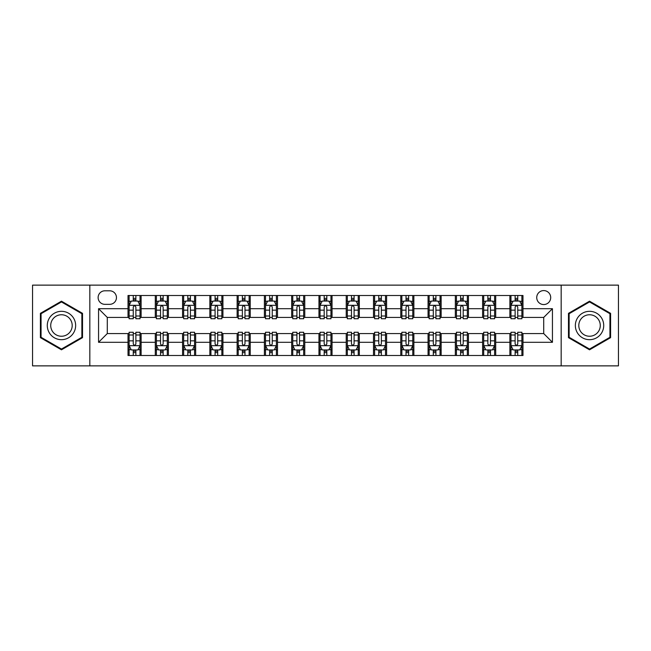 <?xml version="1.0" encoding="UTF-8"?>
<svg xmlns="http://www.w3.org/2000/svg" width="651" height="651" viewBox="0 0 651 651"><rect width="100%" height="100%" fill="white"/><g stroke="black" fill="none" stroke-linecap="round" stroke-linejoin="round"><path stroke-width="0.98" d="M543.715 290.582A6.982 6.982 0 0 0 536.733 297.572A6.982 6.982 0 0 0 543.715 304.554A6.982 6.982 0 0 0 550.697 297.572A6.982 6.982 0 0 0 543.715 290.582M561.17 365.87L618.45 365.87L618.45 285.13L561.17 285.13L561.17 365.87L89.83 365.87L89.83 285.13L32.55 285.13L32.55 365.87L89.83 365.87M104.884 304.334L109.685 304.334A6.762 6.762 0 0 0 116.456 297.572A6.762 6.762 0 0 0 109.685 290.802L104.884 290.802A6.762 6.762 0 0 0 98.122 297.572A6.762 6.762 0 0 0 104.884 304.334M561.17 285.13L89.83 285.13M128.019 342.304L98.561 342.304L98.561 308.696L128.019 308.696L128.019 317.428L107.285 317.428L107.285 333.572L128.019 333.572L128.019 355.503L522.981 355.503L522.981 333.572L543.715 333.572L543.715 317.428L522.981 317.428L522.981 308.696L552.439 308.696L552.439 342.304L522.981 342.304M522.981 308.696L522.981 295.497L128.019 295.497L128.019 308.696M509.888 295.497L509.888 317.428L510.978 317.428M515.128 317.428L517.748 317.428M521.89 317.428L522.981 317.428M509.888 317.428L494.614 317.428M482.611 295.497L482.611 317.428L483.701 317.428M487.851 317.428L490.472 317.428M482.611 317.428L467.337 317.428M455.334 295.497L455.334 317.428L456.424 317.428M460.574 317.428L463.195 317.428M455.334 317.428L440.06 317.428M428.057 295.497L428.057 317.428L429.147 317.428M433.297 317.428L435.918 317.428M428.057 317.428L412.783 317.428M400.78 295.497L400.78 317.428L401.87 317.428M406.021 317.428L408.641 317.428M400.78 317.428L385.506 317.428M373.503 295.497L373.503 317.428L374.602 317.428M378.744 317.428L381.364 317.428M373.503 317.428L358.229 317.428M346.226 295.497L346.226 317.428L347.325 317.428M351.467 317.428L354.087 317.428M346.226 317.428L330.952 317.428M318.957 295.497L318.957 317.428L320.048 317.428M324.19 317.428L326.81 317.428M318.957 317.428L303.675 317.428M291.681 295.497L291.681 317.428L292.771 317.428M296.913 317.428L299.533 317.428M291.681 317.428L276.398 317.428M264.404 295.497L264.404 317.428L265.494 317.428M269.636 317.428L272.256 317.428M264.404 317.428L249.13 317.428M237.127 295.497L237.127 317.428L238.217 317.428M242.359 317.428L244.979 317.428M237.127 317.428L221.853 317.428M209.85 295.497L209.85 317.428L210.94 317.428M215.082 317.428L217.703 317.428M209.85 317.428L194.576 317.428M182.573 295.497L182.573 317.428L183.663 317.428M187.805 317.428L190.426 317.428M182.573 317.428L167.299 317.428M155.296 295.497L155.296 317.428L156.386 317.428M160.528 317.428L163.149 317.428M155.296 317.428L140.022 317.428M128.019 317.428L129.11 317.428M133.252 317.428L135.872 317.428M128.019 333.572L129.11 333.572M133.252 333.572L135.872 333.572M140.022 333.572L141.112 333.572L141.112 355.503M156.386 333.572L141.112 333.572M160.528 333.572L163.149 333.572M167.299 333.572L168.389 333.572L168.389 355.503M183.663 333.572L168.389 333.572M187.805 333.572L190.426 333.572M194.576 333.572L195.666 333.572L195.666 355.503M210.94 333.572L195.666 333.572M215.082 333.572L217.703 333.572M221.853 333.572L222.943 333.572L222.943 355.503M238.217 333.572L222.943 333.572M242.359 333.572L244.979 333.572M249.13 333.572L250.22 333.572L250.22 355.503M265.494 333.572L250.22 333.572M269.636 333.572L272.256 333.572M276.398 333.572L277.497 333.572L277.497 355.503M292.771 333.572L277.497 333.572M296.913 333.572L299.533 333.572M303.675 333.572L304.774 333.572L304.774 355.503M320.048 333.572L304.774 333.572M324.19 333.572L326.81 333.572M330.952 333.572L332.043 333.572L332.043 355.503M347.325 333.572L332.043 333.572M351.467 333.572L354.087 333.572M358.229 333.572L359.319 333.572L359.319 355.503M374.602 333.572L359.319 333.572M378.744 333.572L381.364 333.572M385.506 333.572L386.596 333.572L386.596 355.503M401.87 333.572L386.596 333.572M406.021 333.572L408.641 333.572M412.783 333.572L413.873 333.572L413.873 355.503M429.147 333.572L413.873 333.572M433.297 333.572L435.918 333.572M440.06 333.572L441.15 333.572L441.15 355.503M456.424 333.572L441.15 333.572M460.574 333.572L463.195 333.572M467.337 333.572L468.427 333.572L468.427 355.503M483.701 333.572L468.427 333.572M487.851 333.572L490.472 333.572M494.614 333.572L495.704 333.572L495.704 355.503M510.978 333.572L495.704 333.572M515.128 333.572L517.748 333.572M521.89 333.572L522.981 333.572M141.112 295.497L141.112 317.428M128.019 300.949L129.11 300.949M133.252 300.949L135.872 300.949M140.022 300.949L141.112 300.949M128.019 350.051L129.11 350.051M133.252 350.051L135.872 350.051M140.022 350.051L141.112 350.051M155.296 333.572L155.296 355.503M168.389 295.497L168.389 317.428M155.296 300.949L156.386 300.949M160.528 300.949L163.149 300.949M167.299 300.949L168.389 300.949M155.296 350.051L156.386 350.051M160.528 350.051L163.149 350.051M167.299 350.051L168.389 350.051M182.573 333.572L182.573 355.503M182.573 350.051L183.663 350.051M187.805 350.051L190.426 350.051M194.576 350.051L195.666 350.051M195.666 295.497L195.666 317.428M182.573 300.949L183.663 300.949M187.805 300.949L190.426 300.949M194.576 300.949L195.666 300.949M209.85 333.572L209.85 355.503M209.85 350.051L210.94 350.051M215.082 350.051L217.703 350.051M221.853 350.051L222.943 350.051M222.943 295.497L222.943 317.428M209.85 300.949L210.94 300.949M215.082 300.949L217.703 300.949M221.853 300.949L222.943 300.949M237.127 333.572L237.127 355.503M237.127 350.051L238.217 350.051M242.359 350.051L244.979 350.051M249.13 350.051L250.22 350.051M250.22 295.497L250.22 317.428M237.127 300.949L238.217 300.949M242.359 300.949L244.979 300.949M249.13 300.949L250.22 300.949M264.404 333.572L264.404 355.503M264.404 350.051L265.494 350.051M269.636 350.051L272.256 350.051M276.398 350.051L277.497 350.051M277.497 295.497L277.497 317.428M264.404 300.949L265.494 300.949M269.636 300.949L272.256 300.949M276.398 300.949L277.497 300.949M291.681 333.572L291.681 355.503M291.681 350.051L292.771 350.051M296.913 350.051L299.533 350.051M303.675 350.051L304.774 350.051M304.774 295.497L304.774 317.428M291.681 300.949L292.771 300.949M296.913 300.949L299.533 300.949M303.675 300.949L304.774 300.949M318.957 333.572L318.957 355.503M318.957 350.051L320.048 350.051M324.19 350.051L326.81 350.051M330.952 350.051L332.043 350.051M332.043 295.497L332.043 317.428M318.957 300.949L320.048 300.949M324.19 300.949L326.81 300.949M330.952 300.949L332.043 300.949M346.226 333.572L346.226 355.503M346.226 350.051L347.325 350.051M351.467 350.051L354.087 350.051M358.229 350.051L359.319 350.051M359.319 295.497L359.319 317.428M346.226 300.949L347.325 300.949M351.467 300.949L354.087 300.949M358.229 300.949L359.319 300.949M373.503 333.572L373.503 355.503M373.503 350.051L374.602 350.051M378.744 350.051L381.364 350.051M385.506 350.051L386.596 350.051M386.596 295.497L386.596 317.428M373.503 300.949L374.602 300.949M378.744 300.949L381.364 300.949M385.506 300.949L386.596 300.949M400.78 333.572L400.78 355.503M400.78 350.051L401.87 350.051M406.021 350.051L408.641 350.051M412.783 350.051L413.873 350.051M413.873 295.497L413.873 317.428M400.78 300.949L401.87 300.949M406.021 300.949L408.641 300.949M412.783 300.949L413.873 300.949M428.057 333.572L428.057 355.503M428.057 350.051L429.147 350.051M433.297 350.051L435.918 350.051M440.06 350.051L441.15 350.051M441.15 295.497L441.15 317.428M428.057 300.949L429.147 300.949M433.297 300.949L435.918 300.949M440.06 300.949L441.15 300.949M455.334 333.572L455.334 355.503M455.334 350.051L456.424 350.051M460.574 350.051L463.195 350.051M467.337 350.051L468.427 350.051M468.427 295.497L468.427 317.428M455.334 300.949L456.424 300.949M460.574 300.949L463.195 300.949M467.337 300.949L468.427 300.949M482.611 333.572L482.611 355.503M482.611 350.051L483.701 350.051M487.851 350.051L490.472 350.051M494.614 350.051L495.704 350.051M495.704 295.497L495.704 317.428M482.611 300.949L483.701 300.949M487.851 300.949L490.472 300.949M494.614 300.949L495.704 300.949M509.888 333.572L509.888 355.503M509.888 350.051L510.978 350.051M515.128 350.051L517.748 350.051M521.89 350.051L522.981 350.051M509.888 300.949L510.978 300.949M515.128 300.949L517.748 300.949M521.89 300.949L522.981 300.949M107.285 317.428L98.561 308.696M107.285 333.572L98.561 342.304M552.439 308.696L543.715 317.428M552.439 342.304L543.715 333.572M61.463 349.815L82.522 337.657L82.522 313.343L61.463 301.185L40.403 313.343L40.403 337.657L61.463 349.815M610.597 313.343L589.537 301.185L568.478 313.343L568.478 337.657L589.537 349.815L610.597 337.657L610.597 313.343M135.872 298.329L133.252 298.329M140.022 316.004L135.872 316.004L135.872 318.738L140.022 318.738L140.022 305.425L137.841 301.063L131.29 301.063L129.11 305.425L129.11 318.738L133.252 318.738L133.252 316.004L129.11 316.004M129.11 305.425L129.11 295.497M140.022 305.425L140.022 295.497M133.252 301.063L133.252 295.497M135.872 295.497L135.872 301.063M135.872 316.004L135.872 307.06C135.001 305.376 134.13 305.376 133.252 307.06L133.252 316.004M133.252 352.671L135.872 352.671M129.11 334.996L133.252 334.996L133.252 332.262L129.11 332.262L129.11 345.575L131.29 349.937L137.841 349.937L140.022 345.575L140.022 332.262L135.872 332.262L135.872 334.996L140.022 334.996M140.022 345.575L140.022 355.503M129.11 345.575L129.11 355.503M135.872 349.937L135.872 355.503M133.252 355.503L133.252 349.937M133.252 334.996L133.252 343.94C134.13 345.624 135.001 345.624 135.872 343.94L135.872 334.996M163.149 298.329L160.528 298.329M167.299 316.004L163.149 316.004L163.149 318.738L167.299 318.738L167.299 305.425L165.118 301.063L158.567 301.063L156.386 305.425L156.386 318.738L160.528 318.738L160.528 316.004L156.386 316.004M156.386 305.425L156.386 295.497M167.299 305.425L167.299 295.497M160.528 301.063L160.528 295.497M163.149 295.497L163.149 301.063M163.149 316.004L163.149 307.06C162.278 305.376 161.407 305.376 160.528 307.06L160.528 316.004M190.426 298.329L187.805 298.329M194.576 316.004L190.426 316.004L190.426 318.738L194.576 318.738L194.576 305.425L192.387 301.063L185.844 301.063L183.663 305.425L183.663 318.738L187.805 318.738L187.805 316.004L183.663 316.004M183.663 305.425L183.663 295.497M194.576 305.425L194.576 295.497M187.805 301.063L187.805 295.497M190.426 295.497L190.426 301.063M190.426 316.004L190.426 307.06C189.555 305.376 188.684 305.376 187.805 307.06L187.805 316.004M217.703 298.329L215.082 298.329M221.853 316.004L217.703 316.004L217.703 318.738L221.853 318.738L221.853 305.425L219.664 301.063L213.121 301.063L210.94 305.425L210.94 318.738L215.082 318.738L215.082 316.004L210.94 316.004M210.94 305.425L210.94 295.497M221.853 305.425L221.853 295.497M215.082 301.063L215.082 295.497M217.703 295.497L217.703 301.063M217.703 316.004L217.703 307.06C216.832 305.376 215.961 305.376 215.082 307.06L215.082 316.004M160.528 352.671L163.149 352.671M156.386 334.996L160.528 334.996L160.528 332.262L156.386 332.262L156.386 345.575L158.567 349.937L165.118 349.937L167.299 345.575L167.299 332.262L163.149 332.262L163.149 334.996L167.299 334.996M167.299 345.575L167.299 355.503M156.386 345.575L156.386 355.503M163.149 349.937L163.149 355.503M160.528 355.503L160.528 349.937M160.528 334.996L160.528 343.94C161.399 345.624 162.278 345.624 163.149 343.94L163.149 334.996M187.805 352.671L190.426 352.671M183.663 334.996L187.805 334.996L187.805 332.262L183.663 332.262L183.663 345.575L185.844 349.937L192.387 349.937L194.576 345.575L194.576 332.262L190.426 332.262L190.426 334.996L194.576 334.996M194.576 345.575L194.576 355.503M183.663 345.575L183.663 355.503M190.426 349.937L190.426 355.503M187.805 355.503L187.805 349.937M187.805 334.996L187.805 343.94C188.676 345.624 189.555 345.624 190.426 343.94L190.426 334.996M215.082 352.671L217.703 352.671M210.94 334.996L215.082 334.996L215.082 332.262L210.94 332.262L210.94 345.575L213.121 349.937L219.664 349.937L221.853 345.575L221.853 332.262L217.703 332.262L217.703 334.996L221.853 334.996M221.853 345.575L221.853 355.503M210.94 345.575L210.94 355.503M217.703 349.937L217.703 355.503M215.082 355.503L215.082 349.937M215.082 334.996L215.082 343.94C215.953 345.624 216.832 345.624 217.703 343.94L217.703 334.996M244.979 298.329L242.359 298.329M249.13 316.004L244.979 316.004L244.979 318.738L249.13 318.738L249.13 305.425L246.941 301.063L240.398 301.063L238.217 305.425L238.217 318.738L242.359 318.738L242.359 316.004L238.217 316.004M238.217 305.425L238.217 295.497M249.13 305.425L249.13 295.497M242.359 301.063L242.359 295.497M244.979 295.497L244.979 301.063M244.979 316.004L244.979 307.06C244.109 305.376 243.238 305.376 242.359 307.06L242.359 316.004M242.359 352.671L244.979 352.671M238.217 334.996L242.359 334.996L242.359 332.262L238.217 332.262L238.217 345.575L240.398 349.937L246.941 349.937L249.13 345.575L249.13 332.262L244.979 332.262L244.979 334.996L249.13 334.996M249.13 345.575L249.13 355.503M238.217 345.575L238.217 355.503M244.979 349.937L244.979 355.503M242.359 355.503L242.359 349.937M242.359 334.996L242.359 343.94C243.23 345.624 244.109 345.624 244.979 343.94L244.979 334.996M73.75 318.404A14.184 14.184 0 0 0 54.375 313.221A14.184 14.184 0 0 0 49.183 332.596A14.184 14.184 0 0 0 68.558 337.779A14.184 14.184 0 0 0 73.75 318.404M70.764 320.129A10.741 10.741 0 0 0 56.092 316.199A10.741 10.741 0 0 0 52.161 330.871A10.741 10.741 0 0 0 66.833 334.801A10.741 10.741 0 0 0 70.764 320.129M61.463 349.058L41.062 337.283L41.062 313.717L61.463 301.942L81.863 313.717L81.863 337.283L61.463 349.058M589.537 339.684A14.184 14.184 0 0 0 603.721 325.5A14.184 14.184 0 0 0 589.537 311.316A14.184 14.184 0 0 0 575.354 325.5A14.184 14.184 0 0 0 589.537 339.684M589.537 336.241A10.741 10.741 0 0 0 600.279 325.5A10.741 10.741 0 0 0 589.537 314.759A10.741 10.741 0 0 0 578.796 325.5A10.741 10.741 0 0 0 589.537 336.241M569.137 313.717L589.537 301.942L609.938 313.717L609.938 337.283L589.537 349.058L569.137 337.283L569.137 313.717M272.256 298.329L269.636 298.329M276.398 316.004L272.256 316.004L272.256 318.738L276.398 318.738L276.398 305.425L274.217 301.063L267.675 301.063L265.494 305.425L265.494 318.738L269.636 318.738L269.636 316.004L265.494 316.004M265.494 305.425L265.494 295.497M276.398 305.425L276.398 295.497M269.636 301.063L269.636 295.497M272.256 295.497L272.256 301.063M272.256 316.004L272.256 307.06C271.386 305.376 270.515 305.376 269.636 307.06L269.636 316.004M299.533 298.329L296.913 298.329M303.675 316.004L299.533 316.004L299.533 318.738L303.675 318.738L303.675 305.425L301.494 301.063L294.952 301.063L292.771 305.425L292.771 318.738L296.913 318.738L296.913 316.004L292.771 316.004M292.771 305.425L292.771 295.497M303.675 305.425L303.675 295.497M296.913 301.063L296.913 295.497M299.533 295.497L299.533 301.063M299.533 316.004L299.533 307.06C298.663 305.376 297.792 305.376 296.913 307.06L296.913 316.004M326.81 298.329L324.19 298.329M330.952 316.004L326.81 316.004L326.81 318.738L330.952 318.738L330.952 305.425L328.771 301.063L322.229 301.063L320.048 305.425L320.048 318.738L324.19 318.738L324.19 316.004L320.048 316.004M320.048 305.425L320.048 295.497M330.952 305.425L330.952 295.497M324.19 301.063L324.19 295.497M326.81 295.497L326.81 301.063M326.81 316.004L326.81 307.06C325.939 305.376 325.069 305.376 324.19 307.06L324.19 316.004M354.087 298.329L351.467 298.329M358.229 316.004L354.087 316.004L354.087 318.738L358.229 318.738L358.229 305.425L356.048 301.063L349.506 301.063L347.325 305.425L347.325 318.738L351.467 318.738L351.467 316.004L347.325 316.004M347.325 305.425L347.325 295.497M358.229 305.425L358.229 295.497M351.467 301.063L351.467 295.497M354.087 295.497L354.087 301.063M354.087 316.004L354.087 307.06C353.216 305.376 352.337 305.376 351.467 307.06L351.467 316.004M381.364 298.329L378.744 298.329M385.506 316.004L381.364 316.004L381.364 318.738L385.506 318.738L385.506 305.425L383.325 301.063L376.783 301.063L374.602 305.425L374.602 318.738L378.744 318.738L378.744 316.004L374.602 316.004M374.602 305.425L374.602 295.497M385.506 305.425L385.506 295.497M378.744 301.063L378.744 295.497M381.364 295.497L381.364 301.063M381.364 316.004L381.364 307.06C380.493 305.376 379.614 305.376 378.744 307.06L378.744 316.004M269.636 352.671L272.256 352.671M265.494 334.996L269.636 334.996L269.636 332.262L265.494 332.262L265.494 345.575L267.675 349.937L274.217 349.937L276.398 345.575L276.398 332.262L272.256 332.262L272.256 334.996L276.398 334.996M276.398 345.575L276.398 355.503M265.494 345.575L265.494 355.503M272.256 349.937L272.256 355.503M269.636 355.503L269.636 349.937M269.636 334.996L269.636 343.94C270.507 345.624 271.386 345.624 272.256 343.94L272.256 334.996M296.913 352.671L299.533 352.671M292.771 334.996L296.913 334.996L296.913 332.262L292.771 332.262L292.771 345.575L294.952 349.937L301.494 349.937L303.675 345.575L303.675 332.262L299.533 332.262L299.533 334.996L303.675 334.996M303.675 345.575L303.675 355.503M292.771 345.575L292.771 355.503M299.533 349.937L299.533 355.503M296.913 355.503L296.913 349.937M296.913 334.996L296.913 343.94C297.784 345.624 298.663 345.624 299.533 343.94L299.533 334.996M324.19 352.671L326.81 352.671M320.048 334.996L324.19 334.996L324.19 332.262L320.048 332.262L320.048 345.575L322.229 349.937L328.771 349.937L330.952 345.575L330.952 332.262L326.81 332.262L326.81 334.996L330.952 334.996M330.952 345.575L330.952 355.503M320.048 345.575L320.048 355.503M326.81 349.937L326.81 355.503M324.19 355.503L324.19 349.937M324.19 334.996L324.19 343.94C325.061 345.624 325.931 345.624 326.81 343.94L326.81 334.996M351.467 352.671L354.087 352.671M347.325 334.996L351.467 334.996L351.467 332.262L347.325 332.262L347.325 345.575L349.506 349.937L356.048 349.937L358.229 345.575L358.229 332.262L354.087 332.262L354.087 334.996L358.229 334.996M358.229 345.575L358.229 355.503M347.325 345.575L347.325 355.503M354.087 349.937L354.087 355.503M351.467 355.503L351.467 349.937M351.467 334.996L351.467 343.94C352.337 345.624 353.208 345.624 354.087 343.94L354.087 334.996M378.744 352.671L381.364 352.671M374.602 334.996L378.744 334.996L378.744 332.262L374.602 332.262L374.602 345.575L376.783 349.937L383.325 349.937L385.506 345.575L385.506 332.262L381.364 332.262L381.364 334.996L385.506 334.996M385.506 345.575L385.506 355.503M374.602 345.575L374.602 355.503M381.364 349.937L381.364 355.503M378.744 355.503L378.744 349.937M378.744 334.996L378.744 343.94C379.614 345.624 380.485 345.624 381.364 343.94L381.364 334.996M408.641 298.329L406.021 298.329M412.783 316.004L408.641 316.004L408.641 318.738L412.783 318.738L412.783 305.425L410.602 301.063L404.059 301.063L401.87 305.425L401.87 318.738L406.021 318.738L406.021 316.004L401.87 316.004M401.87 305.425L401.87 295.497M412.783 305.425L412.783 295.497M406.021 301.063L406.021 295.497M408.641 295.497L408.641 301.063M408.641 316.004L408.641 307.06C407.77 305.376 406.891 305.376 406.021 307.06L406.021 316.004M406.021 352.671L408.641 352.671M401.87 334.996L406.021 334.996L406.021 332.262L401.87 332.262L401.87 345.575L404.059 349.937L410.602 349.937L412.783 345.575L412.783 332.262L408.641 332.262L408.641 334.996L412.783 334.996M412.783 345.575L412.783 355.503M401.87 345.575L401.87 355.503M408.641 349.937L408.641 355.503M406.021 355.503L406.021 349.937M406.021 334.996L406.021 343.94C406.891 345.624 407.762 345.624 408.641 343.94L408.641 334.996M435.918 298.329L433.297 298.329M440.06 316.004L435.918 316.004L435.918 318.738L440.06 318.738L440.06 305.425L437.879 301.063L431.336 301.063L429.147 305.425L429.147 318.738L433.297 318.738L433.297 316.004L429.147 316.004M429.147 305.425L429.147 295.497M440.06 305.425L440.06 295.497M433.297 301.063L433.297 295.497M435.918 295.497L435.918 301.063M435.918 316.004L435.918 307.06C435.047 305.376 434.168 305.376 433.297 307.06L433.297 316.004M433.297 352.671L435.918 352.671M429.147 334.996L433.297 334.996L433.297 332.262L429.147 332.262L429.147 345.575L431.336 349.937L437.879 349.937L440.06 345.575L440.06 332.262L435.918 332.262L435.918 334.996L440.06 334.996M440.06 345.575L440.06 355.503M429.147 345.575L429.147 355.503M435.918 349.937L435.918 355.503M433.297 355.503L433.297 349.937M433.297 334.996L433.297 343.94C434.168 345.624 435.039 345.624 435.918 343.94L435.918 334.996M463.195 298.329L460.574 298.329M467.337 316.004L463.195 316.004L463.195 318.738L467.337 318.738L467.337 305.425L465.156 301.063L458.613 301.063L456.424 305.425L456.424 318.738L460.574 318.738L460.574 316.004L456.424 316.004M456.424 305.425L456.424 295.497M467.337 305.425L467.337 295.497M460.574 301.063L460.574 295.497M463.195 295.497L463.195 301.063M463.195 316.004L463.195 307.06C462.324 305.376 461.445 305.376 460.574 307.06L460.574 316.004M460.574 352.671L463.195 352.671M456.424 334.996L460.574 334.996L460.574 332.262L456.424 332.262L456.424 345.575L458.613 349.937L465.156 349.937L467.337 345.575L467.337 332.262L463.195 332.262L463.195 334.996L467.337 334.996M467.337 345.575L467.337 355.503M456.424 345.575L456.424 355.503M463.195 349.937L463.195 355.503M460.574 355.503L460.574 349.937M460.574 334.996L460.574 343.94C461.445 345.624 462.316 345.624 463.195 343.94L463.195 334.996M490.472 298.329L487.851 298.329M494.614 316.004L490.472 316.004L490.472 318.738L494.614 318.738L494.614 305.425L492.433 301.063L485.882 301.063L483.701 305.425L483.701 318.738L487.851 318.738L487.851 316.004L483.701 316.004M483.701 305.425L483.701 295.497M494.614 305.425L494.614 295.497M487.851 301.063L487.851 295.497M490.472 295.497L490.472 301.063M490.472 316.004L490.472 307.06C489.601 305.376 488.722 305.376 487.851 307.06L487.851 316.004M487.851 352.671L490.472 352.671M483.701 334.996L487.851 334.996L487.851 332.262L483.701 332.262L483.701 345.575L485.882 349.937L492.433 349.937L494.614 345.575L494.614 332.262L490.472 332.262L490.472 334.996L494.614 334.996M494.614 345.575L494.614 355.503M483.701 345.575L483.701 355.503M490.472 349.937L490.472 355.503M487.851 355.503L487.851 349.937M487.851 334.996L487.851 343.94C488.722 345.624 489.593 345.624 490.472 343.94L490.472 334.996M517.748 298.329L515.128 298.329M521.89 316.004L517.748 316.004L517.748 318.738L521.89 318.738L521.89 305.425L519.71 301.063L513.159 301.063L510.978 305.425L510.978 318.738L515.128 318.738L515.128 316.004L510.978 316.004M510.978 305.425L510.978 295.497M521.89 305.425L521.89 295.497M515.128 301.063L515.128 295.497M517.748 295.497L517.748 301.063M517.748 316.004L517.748 307.06C516.87 305.376 515.999 305.376 515.128 307.06L515.128 316.004M515.128 352.671L517.748 352.671M510.978 334.996L515.128 334.996L515.128 332.262L510.978 332.262L510.978 345.575L513.159 349.937L519.71 349.937L521.89 345.575L521.89 332.262L517.748 332.262L517.748 334.996L521.89 334.996M521.89 345.575L521.89 355.503M510.978 345.575L510.978 355.503M517.748 349.937L517.748 355.503M515.128 355.503L515.128 349.937M515.128 334.996L515.128 343.94C515.999 345.624 516.87 345.624 517.748 343.94L517.748 334.996M155.296 342.304L141.112 342.304M155.296 308.696L141.112 308.696M182.573 308.696L168.389 308.696M182.573 342.304L168.389 342.304M209.85 308.696L195.666 308.696M209.85 342.304L195.666 342.304M237.127 308.696L222.943 308.696M237.127 342.304L222.943 342.304M264.404 308.696L250.22 308.696M264.404 342.304L250.22 342.304M291.681 308.696L277.497 308.696M291.681 342.304L277.497 342.304M318.957 308.696L304.774 308.696M318.957 342.304L304.774 342.304M346.226 308.696L332.043 308.696M346.226 342.304L332.043 342.304M373.503 308.696L359.319 308.696M373.503 342.304L359.319 342.304M400.78 308.696L386.596 308.696M400.78 342.304L386.596 342.304M428.057 308.696L413.873 308.696M428.057 342.304L413.873 342.304M455.334 308.696L441.15 308.696M455.334 342.304L441.15 342.304M482.611 308.696L468.427 308.696M482.611 342.304L468.427 342.304M509.888 308.696L495.704 308.696M509.888 342.304L495.704 342.304M139.965 305.319L129.167 305.319M129.11 301.323L131.16 301.323M137.971 301.323L140.022 301.323M133.252 310.153L129.11 310.153M140.022 310.153L135.872 310.153M135.872 299.72L133.252 299.72M129.167 345.681L139.965 345.681M140.022 349.677L137.971 349.677M131.16 349.677L129.11 349.677M135.872 340.847L140.022 340.847M129.11 340.847L133.252 340.847M133.252 351.28L135.872 351.28M167.242 305.319L156.443 305.319M156.386 301.323L158.437 301.323M165.248 301.323L167.299 301.323M160.528 310.153L156.386 310.153M167.299 310.153L163.149 310.153M163.149 299.72L160.528 299.72M194.519 305.319L183.72 305.319M183.663 301.323L185.714 301.323M192.525 301.323L194.576 301.323M187.805 310.153L183.663 310.153M194.576 310.153L190.426 310.153M190.426 299.72L187.805 299.72M221.796 305.319L210.989 305.319M210.94 301.323L212.991 301.323M219.802 301.323L221.853 301.323M215.082 310.153L210.94 310.153M221.853 310.153L217.703 310.153M217.703 299.72L215.082 299.72M156.443 345.681L167.242 345.681M167.299 349.677L165.248 349.677M158.437 349.677L156.386 349.677M163.149 340.847L167.299 340.847M156.386 340.847L160.528 340.847M160.528 351.28L163.149 351.28M183.72 345.681L194.519 345.681M194.576 349.677L192.525 349.677M185.714 349.677L183.663 349.677M190.426 340.847L194.576 340.847M183.663 340.847L187.805 340.847M187.805 351.28L190.426 351.28M210.989 345.681L221.796 345.681M221.853 349.677L219.802 349.677M212.991 349.677L210.94 349.677M217.703 340.847L221.853 340.847M210.94 340.847L215.082 340.847M215.082 351.28L217.703 351.28M249.073 305.319L238.266 305.319M238.217 301.323L240.268 301.323M247.071 301.323L249.13 301.323M242.359 310.153L238.217 310.153M249.13 310.153L244.979 310.153M244.979 299.72L242.359 299.72M238.266 345.681L249.073 345.681M249.13 349.677L247.071 349.677M240.268 349.677L238.217 349.677M244.979 340.847L249.13 340.847M238.217 340.847L242.359 340.847M242.359 351.28L244.979 351.28M276.35 305.319L265.543 305.319M265.494 301.323L267.545 301.323M274.348 301.323L276.398 301.323M269.636 310.153L265.494 310.153M276.398 310.153L272.256 310.153M272.256 299.72L269.636 299.72M303.626 305.319L292.82 305.319M292.771 301.323L294.822 301.323M301.625 301.323L303.675 301.323M296.913 310.153L292.771 310.153M303.675 310.153L299.533 310.153M299.533 299.72L296.913 299.72M330.903 305.319L320.097 305.319M320.048 301.323L322.099 301.323M328.901 301.323L330.952 301.323M324.19 310.153L320.048 310.153M330.952 310.153L326.81 310.153M326.81 299.72L324.19 299.72M358.18 305.319L347.374 305.319M347.325 301.323L349.375 301.323M356.178 301.323L358.229 301.323M351.467 310.153L347.325 310.153M358.229 310.153L354.087 310.153M354.087 299.72L351.467 299.72M385.457 305.319L374.65 305.319M374.602 301.323L376.652 301.323M383.455 301.323L385.506 301.323M378.744 310.153L374.602 310.153M385.506 310.153L381.364 310.153M381.364 299.72L378.744 299.72M265.543 345.681L276.35 345.681M276.398 349.677L274.348 349.677M267.545 349.677L265.494 349.677M272.256 340.847L276.398 340.847M265.494 340.847L269.636 340.847M269.636 351.28L272.256 351.28M292.82 345.681L303.626 345.681M303.675 349.677L301.625 349.677M294.822 349.677L292.771 349.677M299.533 340.847L303.675 340.847M292.771 340.847L296.913 340.847M296.913 351.28L299.533 351.28M320.097 345.681L330.903 345.681M330.952 349.677L328.901 349.677M322.099 349.677L320.048 349.677M326.81 340.847L330.952 340.847M320.048 340.847L324.19 340.847M324.19 351.28L326.81 351.28M347.374 345.681L358.18 345.681M358.229 349.677L356.178 349.677M349.375 349.677L347.325 349.677M354.087 340.847L358.229 340.847M347.325 340.847L351.467 340.847M351.467 351.28L354.087 351.28M374.65 345.681L385.457 345.681M385.506 349.677L383.455 349.677M376.652 349.677L374.602 349.677M381.364 340.847L385.506 340.847M374.602 340.847L378.744 340.847M378.744 351.28L381.364 351.28M412.734 305.319L401.927 305.319M401.87 301.323L403.929 301.323M410.732 301.323L412.783 301.323M406.021 310.153L401.87 310.153M412.783 310.153L408.641 310.153M408.641 299.72L406.021 299.72M401.927 345.681L412.734 345.681M412.783 349.677L410.732 349.677M403.929 349.677L401.87 349.677M408.641 340.847L412.783 340.847M401.87 340.847L406.021 340.847M406.021 351.28L408.641 351.28M440.011 305.319L429.204 305.319M429.147 301.323L431.198 301.323M438.009 301.323L440.06 301.323M433.297 310.153L429.147 310.153M440.06 310.153L435.918 310.153M435.918 299.72L433.297 299.72M429.204 345.681L440.011 345.681M440.06 349.677L438.009 349.677M431.198 349.677L429.147 349.677M435.918 340.847L440.06 340.847M429.147 340.847L433.297 340.847M433.297 351.28L435.918 351.28M467.28 305.319L456.481 305.319M456.424 301.323L458.475 301.323M465.286 301.323L467.337 301.323M460.574 310.153L456.424 310.153M467.337 310.153L463.195 310.153M463.195 299.72L460.574 299.72M456.481 345.681L467.28 345.681M467.337 349.677L465.286 349.677M458.475 349.677L456.424 349.677M463.195 340.847L467.337 340.847M456.424 340.847L460.574 340.847M460.574 351.28L463.195 351.28M494.557 305.319L483.758 305.319M483.701 301.323L485.752 301.323M492.563 301.323L494.614 301.323M487.851 310.153L483.701 310.153M494.614 310.153L490.472 310.153M490.472 299.72L487.851 299.72M483.758 345.681L494.557 345.681M494.614 349.677L492.563 349.677M485.752 349.677L483.701 349.677M490.472 340.847L494.614 340.847M483.701 340.847L487.851 340.847M487.851 351.28L490.472 351.28M521.833 305.319L511.035 305.319M510.978 301.323L513.029 301.323M519.84 301.323L521.89 301.323M515.128 310.153L510.978 310.153M521.89 310.153L517.748 310.153M517.748 299.72L515.128 299.72M511.035 345.681L521.833 345.681M521.89 349.677L519.84 349.677M513.029 349.677L510.978 349.677M517.748 340.847L521.89 340.847M510.978 340.847L515.128 340.847M515.128 351.28L517.748 351.28"/></g></svg>
